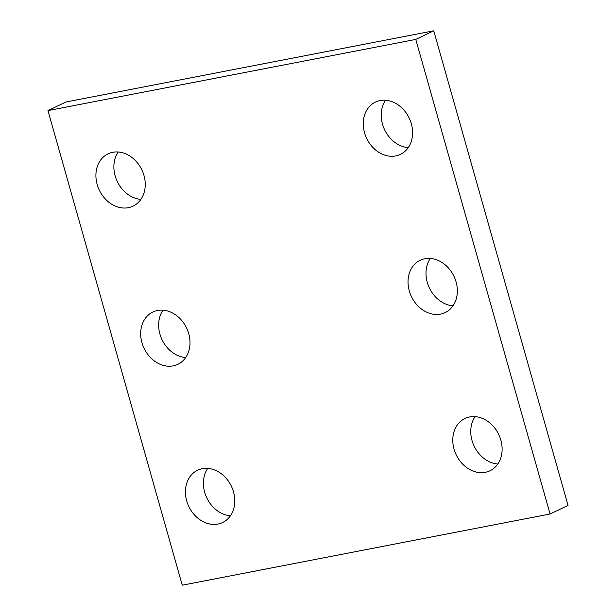 <?xml version="1.0" encoding="UTF-8"?>
<svg xmlns="http://www.w3.org/2000/svg" width="616" height="616" viewBox="0 0 616 616"><rect width="100%" height="100%" fill="white"/><g stroke="black" fill="none" stroke-linecap="round" stroke-linejoin="round"><path stroke-width="0.92" d="M550.073 513.998L182.251 585.2L47.956 110.611L65.927 102.002L433.749 30.8L568.044 505.39L550.073 513.998L415.777 39.409L433.749 30.8M173.181 365.865A28.983 23.57 -115.6 0 0 177.87 364.318A28.983 23.57 -115.6 0 0 186.594 327.997A28.983 23.57 -115.6 0 0 152.814 312.043A28.983 23.57 -115.6 0 0 142.897 345.576A28.983 23.57 -115.6 0 0 173.181 365.865M162.978 310.187A28.983 23.57 -115.6 0 0 162.062 339.755A28.983 23.57 -115.6 0 0 185.678 357.565M217.941 524.062A28.983 23.57 -115.6 0 0 222.638 522.514A28.983 23.57 -115.6 0 0 231.362 486.193A28.983 23.57 -115.6 0 0 197.582 470.239A28.983 23.57 -115.6 0 0 187.664 503.773A28.983 23.57 -115.6 0 0 217.941 524.062M207.738 468.383A28.983 23.57 -115.6 0 0 206.822 497.951A28.983 23.57 -115.6 0 0 230.446 515.761M128.413 207.669A28.983 23.57 -115.6 0 0 133.102 206.121A28.983 23.57 -115.6 0 0 141.834 169.8A28.983 23.57 -115.6 0 0 108.054 153.846A28.983 23.57 -115.6 0 0 98.129 187.38A28.983 23.57 -115.6 0 0 128.413 207.669M118.21 151.99A28.983 23.57 -115.6 0 0 117.294 181.558A28.983 23.57 -115.6 0 0 140.918 199.368M440.525 314.114A28.983 23.57 -115.6 0 0 445.214 312.566A28.983 23.57 -115.6 0 0 453.938 276.245A28.983 23.57 -115.6 0 0 420.158 260.291A28.983 23.57 -115.6 0 0 410.241 293.824A28.983 23.57 -115.6 0 0 440.525 314.114M430.322 258.435A28.983 23.57 -115.6 0 0 429.406 288.003A28.983 23.57 -115.6 0 0 453.022 305.813M485.285 472.31A28.983 23.57 -115.6 0 0 489.982 470.763A28.983 23.57 -115.6 0 0 498.706 434.442A28.983 23.57 -115.6 0 0 464.926 418.487A28.983 23.57 -115.6 0 0 455.008 452.021A28.983 23.57 -115.6 0 0 485.285 472.31M475.082 416.632A28.983 23.57 -115.6 0 0 474.166 446.2A28.983 23.57 -115.6 0 0 497.79 464.01M395.757 155.917A28.983 23.57 -115.6 0 0 400.446 154.37A28.983 23.57 -115.6 0 0 409.178 118.049A28.983 23.57 -115.6 0 0 375.398 102.094A28.983 23.57 -115.6 0 0 365.481 135.628A28.983 23.57 -115.6 0 0 395.757 155.917M385.554 100.239A28.983 23.57 -115.6 0 0 384.638 129.807A28.983 23.57 -115.6 0 0 408.262 147.617M47.956 110.611L415.777 39.409"/></g></svg>

